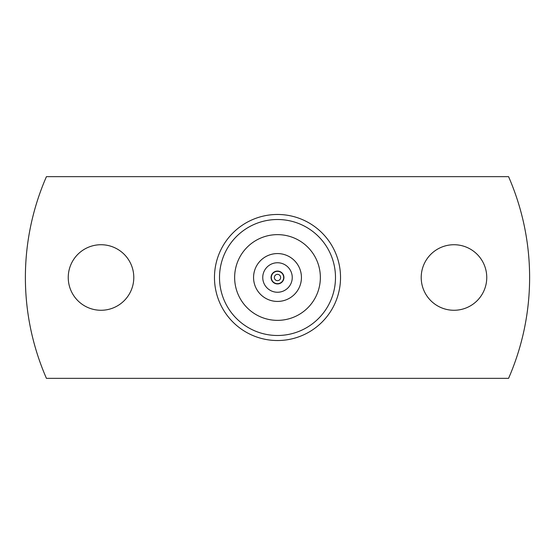 <?xml version="1.0" encoding="UTF-8"?>
<svg xmlns="http://www.w3.org/2000/svg" width="555" height="555" viewBox="0 0 555 555"><rect width="100%" height="100%" fill="white"/><g stroke="black" fill="none" stroke-linecap="round" stroke-linejoin="round"><path stroke-width="0.83" d="M101.017 244.727A32.773 32.773 0 0 1 133.79 277.5A32.773 32.773 0 0 1 101.017 310.273A32.773 32.773 0 0 1 68.244 277.5A32.773 32.773 0 0 1 101.017 244.727M453.983 244.727A32.773 32.773 0 0 1 486.756 277.5A32.773 32.773 0 0 1 453.983 310.273A32.773 32.773 0 0 1 421.21 277.5A32.773 32.773 0 0 1 453.983 244.727M277.5 274.35A3.15 3.15 0 0 0 274.35 277.5A3.15 3.15 0 0 0 277.5 280.65A3.15 3.15 0 0 0 280.65 277.5A3.15 3.15 0 0 0 277.5 274.35M277.5 271.069A6.431 6.431 0 0 1 283.931 277.5A6.431 6.431 0 0 1 277.5 283.931A6.431 6.431 0 0 1 271.069 277.5A6.431 6.431 0 0 1 277.5 271.069M277.5 283.674A6.174 6.174 0 0 1 271.326 277.5A6.174 6.174 0 0 1 277.5 271.326A6.174 6.174 0 0 1 283.674 277.5A6.174 6.174 0 0 1 277.5 283.674M277.5 262.751A14.749 14.749 0 0 1 292.249 277.5A14.749 14.749 0 0 1 277.5 292.249A14.749 14.749 0 0 1 262.751 277.5A14.749 14.749 0 0 1 277.5 262.751M277.5 301.434A23.934 23.934 0 0 1 253.566 277.5A23.934 23.934 0 0 1 277.5 253.566A23.934 23.934 0 0 1 301.434 277.5A23.934 23.934 0 0 1 277.5 301.434M277.5 320.36A42.86 42.86 0 0 1 234.64 277.5A42.86 42.86 0 0 1 277.5 234.64A42.86 42.86 0 0 1 320.36 277.5A42.86 42.86 0 0 1 277.5 320.36M277.5 340.527A63.027 63.027 0 0 1 214.473 277.5A63.027 63.027 0 0 1 277.5 214.473A63.027 63.027 0 0 1 340.527 277.5A63.027 63.027 0 0 1 277.5 340.527A63.027 63.027 0 0 0 340.527 277.5A63.027 63.027 0 0 0 277.5 214.473M46.433 176.65A252.116 252.116 0 0 0 46.433 378.35L508.567 378.35A252.116 252.116 0 0 0 508.567 176.65L46.433 176.65M277.5 219.509A57.991 57.991 0 0 0 219.509 277.5A57.991 57.991 0 0 0 277.5 335.491A57.991 57.991 0 0 0 335.491 277.5A57.991 57.991 0 0 0 277.5 219.509"/></g></svg>
